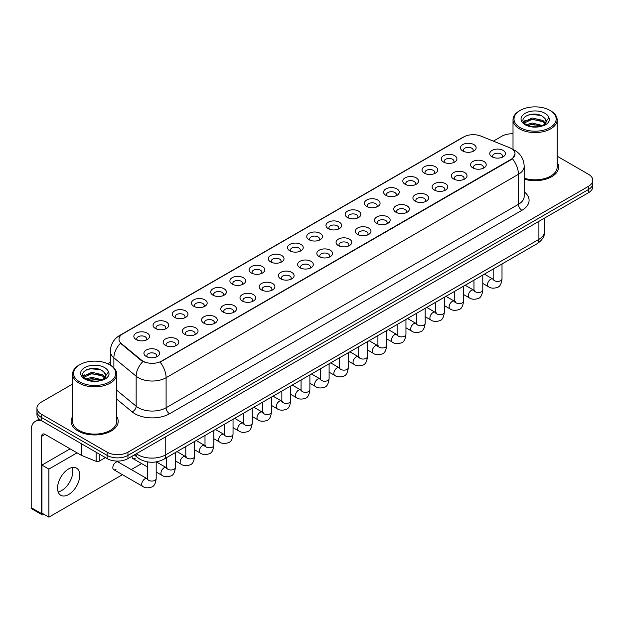<?xml version="1.0" encoding="UTF-8"?>
<svg xmlns="http://www.w3.org/2000/svg" width="624" height="624" viewBox="0 0 624 624"><rect width="100%" height="100%" fill="white"/><g stroke="black" fill="none" stroke-linecap="round" stroke-linejoin="round"><path stroke-width="0.94" d="M443.531 162.076L443.531 162.076A7.847 4.532 180 0 1 443.531 155.672A7.847 4.532 180 0 1 454.631 155.672A7.847 4.532 180 0 1 454.631 162.076A7.847 4.532 180 0 1 443.531 162.076M453.344 162.677A4.906 2.831 0 0 0 453.983 161.281A4.906 2.831 0 0 0 452.548 159.276A4.906 2.831 0 0 0 447.205 158.66A4.906 2.831 0 0 0 444.179 161.281A4.906 2.831 0 0 0 444.818 162.677M424.32 173.168L424.32 173.168A7.847 4.532 180 0 1 424.32 166.764A7.847 4.532 180 0 1 435.419 166.764A7.847 4.532 180 0 1 435.419 173.168A7.847 4.532 180 0 1 424.32 173.168M434.132 173.768A4.906 2.831 0 0 0 434.772 172.372A4.906 2.831 0 0 0 433.337 170.368A4.906 2.831 0 0 0 427.994 169.751A4.906 2.831 0 0 0 424.967 172.372A4.906 2.831 0 0 0 425.607 173.768M405.109 184.259L405.109 184.259A7.847 4.532 180 0 1 405.109 177.856A7.847 4.532 180 0 1 416.208 177.856A7.847 4.532 180 0 1 416.208 184.259A7.847 4.532 180 0 1 405.109 184.259M414.921 184.86A4.906 2.831 0 0 0 415.561 183.464A4.906 2.831 0 0 0 414.125 181.459A4.906 2.831 0 0 0 408.782 180.843A4.906 2.831 0 0 0 405.756 183.464A4.906 2.831 0 0 0 406.396 184.86M385.897 195.351L385.897 195.351A7.847 4.532 180 0 1 385.897 188.947A7.847 4.532 180 0 1 396.997 188.947A7.847 4.532 180 0 1 396.997 195.351A7.847 4.532 180 0 1 385.897 195.351M395.71 195.952A4.906 2.831 0 0 0 396.349 194.555A4.906 2.831 0 0 0 394.914 192.551A4.906 2.831 0 0 0 389.571 191.935A4.906 2.831 0 0 0 386.537 194.555A4.906 2.831 0 0 0 387.184 195.952M366.686 206.443L366.686 206.443A7.847 4.532 180 0 1 366.686 200.039A7.847 4.532 180 0 1 377.785 200.039A7.847 4.532 180 0 1 377.785 206.443A7.847 4.532 180 0 1 366.686 206.443M376.49 207.043A4.906 2.831 0 0 0 377.138 205.647A4.906 2.831 0 0 0 375.703 203.642A4.906 2.831 0 0 0 370.36 203.026A4.906 2.831 0 0 0 367.325 205.647A4.906 2.831 0 0 0 367.973 207.043M347.474 217.534L347.474 217.534A7.847 4.532 180 0 1 347.474 211.13A7.847 4.532 180 0 1 358.566 211.13A7.847 4.532 180 0 1 358.566 217.534A7.847 4.532 180 0 1 347.474 217.534M357.279 218.135A4.906 2.831 0 0 0 357.926 216.739A4.906 2.831 0 0 0 356.491 214.734A4.906 2.831 0 0 0 351.14 214.118A4.906 2.831 0 0 0 348.114 216.739A4.906 2.831 0 0 0 348.761 218.135M328.263 228.626L328.263 228.626A7.847 4.532 180 0 1 328.263 222.222A7.847 4.532 180 0 1 339.355 222.222A7.847 4.532 180 0 1 339.355 228.626A7.847 4.532 180 0 1 328.263 228.626M338.068 229.234A4.906 2.831 0 0 0 338.715 227.83A4.906 2.831 0 0 0 337.28 225.826A4.906 2.831 0 0 0 331.929 225.209A4.906 2.831 0 0 0 328.903 227.83A4.906 2.831 0 0 0 329.55 229.234M309.052 239.725A7.847 4.532 180 0 1 309.044 239.725A7.847 4.532 180 0 1 309.052 233.314A7.847 4.532 180 0 1 320.143 233.314A7.847 4.532 180 0 1 320.143 239.725A7.847 4.532 180 0 1 309.052 239.725M318.856 240.326A4.906 2.831 0 0 0 319.504 238.922A4.906 2.831 0 0 0 318.061 236.917A4.906 2.831 0 0 0 312.718 236.309A4.906 2.831 0 0 0 309.691 238.922A4.906 2.831 0 0 0 310.339 240.326M289.832 250.817L289.832 250.817A7.847 4.532 180 0 1 289.832 244.405A7.847 4.532 180 0 1 300.932 244.405A7.847 4.532 180 0 1 300.932 250.817A7.847 4.532 180 0 1 289.832 250.817M299.645 251.417A4.906 2.831 0 0 0 300.292 250.013A4.906 2.831 0 0 0 298.849 248.009A4.906 2.831 0 0 0 293.506 247.4A4.906 2.831 0 0 0 290.48 250.013A4.906 2.831 0 0 0 291.119 251.417M270.621 261.908L270.621 261.908A7.847 4.532 180 0 1 270.621 255.497A7.847 4.532 180 0 1 281.72 255.497A7.847 4.532 180 0 1 281.72 261.908A7.847 4.532 180 0 1 270.621 261.908M280.433 262.509A4.906 2.831 0 0 0 281.073 261.105A4.906 2.831 0 0 0 279.638 259.1A4.906 2.831 0 0 0 274.295 258.492A4.906 2.831 0 0 0 271.268 261.105A4.906 2.831 0 0 0 271.908 262.509M251.41 273L251.41 273A7.847 4.532 180 0 1 251.41 266.588A7.847 4.532 180 0 1 262.509 266.588A7.847 4.532 180 0 1 262.509 273A7.847 4.532 180 0 1 251.41 273M261.222 273.601A4.906 2.831 0 0 0 261.862 272.197A4.906 2.831 0 0 0 260.426 270.192A4.906 2.831 0 0 0 255.083 269.584A4.906 2.831 0 0 0 252.057 272.197A4.906 2.831 0 0 0 252.697 273.601M232.198 284.092L232.198 284.092A7.847 4.532 180 0 1 232.198 277.68A7.847 4.532 180 0 1 243.298 277.68A7.847 4.532 180 0 1 243.298 284.092A7.847 4.532 180 0 1 232.198 284.092M242.011 284.692A4.906 2.831 0 0 0 242.65 283.288A4.906 2.831 0 0 0 241.215 281.284A4.906 2.831 0 0 0 235.872 280.675A4.906 2.831 0 0 0 232.846 283.288A4.906 2.831 0 0 0 233.485 284.692M212.987 295.183L212.987 295.183A7.847 4.532 180 0 1 212.987 288.772A7.847 4.532 180 0 1 224.086 288.772A7.847 4.532 180 0 1 224.086 295.183A7.847 4.532 180 0 1 212.987 295.183M222.799 295.784A4.906 2.831 0 0 0 223.439 294.38A4.906 2.831 0 0 0 222.004 292.375A4.906 2.831 0 0 0 216.661 291.767A4.906 2.831 0 0 0 213.634 294.38A4.906 2.831 0 0 0 214.274 295.784M193.775 306.275L193.775 306.275A7.847 4.532 180 0 1 193.775 299.863A7.847 4.532 180 0 1 204.875 299.863A7.847 4.532 180 0 1 204.875 306.275A7.847 4.532 180 0 1 193.775 306.275M203.588 306.875A4.906 2.831 0 0 0 204.227 305.471A4.906 2.831 0 0 0 202.792 303.475A4.906 2.831 0 0 0 197.449 302.858A4.906 2.831 0 0 0 194.423 305.471A4.906 2.831 0 0 0 195.062 306.875M174.564 317.366L174.564 317.366A7.847 4.532 180 0 1 174.564 310.963A7.847 4.532 180 0 1 185.663 310.963A7.847 4.532 180 0 1 185.663 317.366A7.847 4.532 180 0 1 174.564 317.366M184.376 317.967A4.906 2.831 0 0 0 185.016 316.563A4.906 2.831 0 0 0 183.581 314.566A4.906 2.831 0 0 0 178.238 313.95A4.906 2.831 0 0 0 175.204 316.563A4.906 2.831 0 0 0 175.851 317.967M155.353 328.458L155.353 328.458A7.847 4.532 180 0 1 155.353 322.054A7.847 4.532 180 0 1 166.444 322.054A7.847 4.532 180 0 1 166.444 328.458A7.847 4.532 180 0 1 155.353 328.458M165.157 329.059A4.906 2.831 0 0 0 165.805 327.655A4.906 2.831 0 0 0 164.369 325.658A4.906 2.831 0 0 0 159.019 325.042A4.906 2.831 0 0 0 155.992 327.655A4.906 2.831 0 0 0 156.64 329.059M136.141 339.55L136.141 339.55A7.847 4.532 180 0 1 136.141 333.146A7.847 4.532 180 0 1 147.233 333.146A7.847 4.532 180 0 1 147.233 339.55A7.847 4.532 180 0 1 136.141 339.55M145.946 340.15A4.906 2.831 0 0 0 146.593 338.746A4.906 2.831 0 0 0 145.158 336.749A4.906 2.831 0 0 0 139.807 336.133A4.906 2.831 0 0 0 136.781 338.746A4.906 2.831 0 0 0 137.428 340.15M462.743 150.985L462.743 150.985A7.847 4.532 180 0 1 462.743 144.581A7.847 4.532 180 0 1 473.842 144.581A7.847 4.532 180 0 1 473.842 150.985A7.847 4.532 180 0 1 462.743 150.985M472.555 151.585A4.906 2.831 0 0 0 473.195 150.181A4.906 2.831 0 0 0 471.76 148.184A4.906 2.831 0 0 0 466.417 147.568A4.906 2.831 0 0 0 463.39 150.181A4.906 2.831 0 0 0 464.03 151.585M472.836 167.903L472.836 167.903A7.847 4.532 180 0 1 472.836 161.499A7.847 4.532 180 0 1 483.935 161.499A7.847 4.532 180 0 1 483.935 167.903A7.847 4.532 180 0 1 472.836 167.903M482.648 168.503A4.906 2.831 0 0 0 483.288 167.099A4.906 2.831 0 0 0 481.853 165.103A4.906 2.831 0 0 0 476.51 164.486A4.906 2.831 0 0 0 473.483 167.099A4.906 2.831 0 0 0 474.123 168.503M453.625 178.994L453.625 178.994A7.847 4.532 180 0 1 453.625 172.591A7.847 4.532 180 0 1 464.724 172.591A7.847 4.532 180 0 1 464.724 178.994A7.847 4.532 180 0 1 453.625 178.994M463.437 179.595A4.906 2.831 0 0 0 464.077 178.199A4.906 2.831 0 0 0 462.641 176.194A4.906 2.831 0 0 0 457.298 175.578A4.906 2.831 0 0 0 454.272 178.199A4.906 2.831 0 0 0 454.912 179.595M434.413 190.086L434.413 190.086A7.847 4.532 180 0 1 434.413 183.682A7.847 4.532 180 0 1 445.513 183.682A7.847 4.532 180 0 1 445.513 190.086A7.847 4.532 180 0 1 434.413 190.086M444.226 190.687A4.906 2.831 0 0 0 444.865 189.29A4.906 2.831 0 0 0 443.43 187.286A4.906 2.831 0 0 0 438.087 186.67A4.906 2.831 0 0 0 435.053 189.29A4.906 2.831 0 0 0 435.7 190.687M415.202 201.178L415.202 201.178A7.847 4.532 180 0 1 415.202 194.774A7.847 4.532 180 0 1 426.293 194.774A7.847 4.532 180 0 1 426.301 201.178A7.847 4.532 180 0 1 415.202 201.178M425.006 201.778A4.906 2.831 0 0 0 425.654 200.382A4.906 2.831 0 0 0 424.219 198.377A4.906 2.831 0 0 0 418.876 197.761A4.906 2.831 0 0 0 415.841 200.382A4.906 2.831 0 0 0 416.489 201.778M395.99 212.269L395.99 212.269A7.847 4.532 180 0 1 395.99 205.865A7.847 4.532 180 0 1 407.082 205.865A7.847 4.532 180 0 1 407.082 212.269A7.847 4.532 180 0 1 395.99 212.269M405.795 212.87A4.906 2.831 0 0 0 406.442 211.474A4.906 2.831 0 0 0 405.007 209.469A4.906 2.831 0 0 0 399.656 208.853A4.906 2.831 0 0 0 396.63 211.474A4.906 2.831 0 0 0 397.277 212.87M376.779 223.361L376.779 223.361A7.847 4.532 180 0 1 376.779 216.957A7.847 4.532 180 0 1 387.871 216.957A7.847 4.532 180 0 1 387.871 223.361A7.847 4.532 180 0 1 376.779 223.361M386.584 223.961A4.906 2.831 0 0 0 387.231 222.565A4.906 2.831 0 0 0 385.796 220.561A4.906 2.831 0 0 0 380.445 219.944A4.906 2.831 0 0 0 377.419 222.565A4.906 2.831 0 0 0 378.066 223.961M357.56 234.452L357.56 234.452A7.847 4.532 180 0 1 357.56 228.049A7.847 4.532 180 0 1 368.659 228.049A7.847 4.532 180 0 1 368.659 234.452A7.847 4.532 180 0 1 357.56 234.452M367.372 235.053A4.906 2.831 0 0 0 368.02 233.657A4.906 2.831 0 0 0 366.577 231.652A4.906 2.831 0 0 0 361.234 231.036A4.906 2.831 0 0 0 358.207 233.657A4.906 2.831 0 0 0 358.855 235.053M338.348 245.552L338.348 245.552A7.847 4.532 180 0 1 338.348 239.14A7.847 4.532 180 0 1 349.448 239.14A7.847 4.532 180 0 1 349.448 245.552A7.847 4.532 180 0 1 338.348 245.552M348.161 246.152A4.906 2.831 0 0 0 348.808 244.748A4.906 2.831 0 0 0 347.365 242.744A4.906 2.831 0 0 0 342.022 242.128A4.906 2.831 0 0 0 338.996 244.748A4.906 2.831 0 0 0 339.635 246.152M319.137 256.643L319.137 256.643A7.847 4.532 180 0 1 319.137 250.232A7.847 4.532 180 0 1 330.236 250.232A7.847 4.532 180 0 1 330.236 256.643A7.847 4.532 180 0 1 319.137 256.643M328.949 257.244A4.906 2.831 0 0 0 329.589 255.84A4.906 2.831 0 0 0 328.154 253.835A4.906 2.831 0 0 0 322.811 253.227A4.906 2.831 0 0 0 319.784 255.84A4.906 2.831 0 0 0 320.424 257.244M299.926 267.735L299.926 267.735A7.847 4.532 180 0 1 299.926 261.323A7.847 4.532 180 0 1 311.025 261.323A7.847 4.532 180 0 1 311.025 267.735A7.847 4.532 180 0 1 299.926 267.735M309.738 268.336A4.906 2.831 0 0 0 310.378 266.932A4.906 2.831 0 0 0 308.942 264.927A4.906 2.831 0 0 0 303.599 264.319A4.906 2.831 0 0 0 300.573 266.932A4.906 2.831 0 0 0 301.213 268.336M280.714 278.827L280.714 278.827A7.847 4.532 180 0 1 280.714 272.415A7.847 4.532 180 0 1 291.814 272.415A7.847 4.532 180 0 1 291.814 278.827A7.847 4.532 180 0 1 280.714 278.827M290.527 279.427A4.906 2.831 0 0 0 291.166 278.023A4.906 2.831 0 0 0 289.731 276.019A4.906 2.831 0 0 0 284.388 275.41A4.906 2.831 0 0 0 281.362 278.023A4.906 2.831 0 0 0 282.001 279.427M261.503 289.918L261.503 289.918A7.847 4.532 180 0 1 261.503 283.507A7.847 4.532 180 0 1 272.602 283.507A7.847 4.532 180 0 1 272.602 289.918A7.847 4.532 180 0 1 261.503 289.918M271.315 290.519A4.906 2.831 0 0 0 271.955 289.115A4.906 2.831 0 0 0 270.52 287.11A4.906 2.831 0 0 0 265.177 286.502A4.906 2.831 0 0 0 262.15 289.115A4.906 2.831 0 0 0 262.79 290.519M242.291 301.01L242.291 301.01A7.847 4.532 180 0 1 242.291 294.598A7.847 4.532 180 0 1 253.391 294.598A7.847 4.532 180 0 1 253.391 301.01A7.847 4.532 180 0 1 242.291 301.01M252.104 301.61A4.906 2.831 0 0 0 252.743 300.206A4.906 2.831 0 0 0 251.308 298.202A4.906 2.831 0 0 0 245.965 297.593A4.906 2.831 0 0 0 242.939 300.206A4.906 2.831 0 0 0 243.578 301.61M223.08 312.101L223.08 312.101A7.847 4.532 180 0 1 223.08 305.69A7.847 4.532 180 0 1 234.179 305.69A7.847 4.532 180 0 1 234.179 312.101A7.847 4.532 180 0 1 223.08 312.101M232.892 312.702A4.906 2.831 0 0 0 233.532 311.298A4.906 2.831 0 0 0 232.097 309.293A4.906 2.831 0 0 0 226.754 308.685A4.906 2.831 0 0 0 223.72 311.298A4.906 2.831 0 0 0 224.367 312.702M203.869 323.193L203.869 323.193A7.847 4.532 180 0 1 203.869 316.781A7.847 4.532 180 0 1 214.96 316.781A7.847 4.532 180 0 1 214.96 323.193A7.847 4.532 180 0 1 203.869 323.193M213.673 323.794A4.906 2.831 0 0 0 214.321 322.39A4.906 2.831 0 0 0 212.885 320.393A4.906 2.831 0 0 0 207.535 319.777A4.906 2.831 0 0 0 204.508 322.39A4.906 2.831 0 0 0 205.156 323.794M184.657 334.285L184.657 334.285A7.847 4.532 180 0 1 184.657 327.881A7.847 4.532 180 0 1 195.749 327.881A7.847 4.532 180 0 1 195.749 334.285A7.847 4.532 180 0 1 184.657 334.285M194.462 334.885A4.906 2.831 0 0 0 195.109 333.481A4.906 2.831 0 0 0 193.674 331.484A4.906 2.831 0 0 0 188.323 330.868A4.906 2.831 0 0 0 185.297 333.481A4.906 2.831 0 0 0 185.944 334.885M165.446 345.376L165.446 345.376A7.847 4.532 180 0 1 165.446 338.972A7.847 4.532 180 0 1 176.537 338.972A7.847 4.532 180 0 1 176.537 345.376A7.847 4.532 180 0 1 165.446 345.376M175.25 345.977A4.906 2.831 0 0 0 175.898 344.573A4.906 2.831 0 0 0 174.463 342.576A4.906 2.831 0 0 0 169.112 341.96A4.906 2.831 0 0 0 166.085 344.573A4.906 2.831 0 0 0 166.733 345.977M146.227 356.468L146.227 356.468A7.847 4.532 180 0 1 146.227 350.064A7.847 4.532 180 0 1 157.326 350.064A7.847 4.532 180 0 1 157.326 356.468A7.847 4.532 180 0 1 146.227 356.468M156.039 357.068A4.906 2.831 0 0 0 156.686 355.664A4.906 2.831 0 0 0 155.243 353.668A4.906 2.831 0 0 0 149.9 353.051A4.906 2.831 0 0 0 146.874 355.664A4.906 2.831 0 0 0 147.514 357.068M492.047 156.811L492.047 156.811A7.847 4.532 180 0 1 492.047 150.407A7.847 4.532 180 0 1 503.147 150.407A7.847 4.532 180 0 1 503.147 156.811A7.847 4.532 180 0 1 492.047 156.811M501.86 157.412A4.906 2.831 0 0 0 502.499 156.008A4.906 2.831 0 0 0 501.064 154.011A4.906 2.831 0 0 0 495.721 153.395A4.906 2.831 0 0 0 492.695 156.008A4.906 2.831 0 0 0 493.334 157.412M509.387 147.607A13.244 7.644 180 0 1 511.157 148.465A13.244 7.644 180 0 1 515.034 153.871A13.244 7.644 180 0 1 511.157 159.276L161.593 361.093A13.244 7.644 180 0 1 141.383 360.071L121.391 343.582A13.244 7.644 180 0 1 118.997 339.199A13.244 7.644 180 0 1 122.873 333.793L463.874 136.921A13.244 7.644 180 0 1 480.831 136.063L509.387 147.607M72.595 416.629A23.54 13.588 0 0 0 71.12 421.356A23.54 13.588 0 0 0 78.016 430.973A23.54 13.588 0 0 0 103.67 433.914A23.54 13.588 0 0 0 118.201 421.356A23.54 13.588 0 0 0 116.735 416.629A23.54 13.588 0 0 1 118.201 421.356A23.54 13.588 0 0 1 103.67 433.914A23.54 13.588 0 0 1 78.016 430.973A23.54 13.588 0 0 1 71.12 421.356A23.54 13.588 0 0 1 72.595 416.629M515.034 153.871L512.437 158.738L511.157 159.666L160.103 362.154A17.168 9.914 60 0 1 166.101 377.715A19.617 11.326 180 0 1 138.356 377.715A19.617 11.326 180 0 1 136.157 376.202L113.88 357.825A19.617 11.326 180 0 1 110.331 351.335L110.331 365.134M72.595 384.049L41.254 402.137A14.711 8.494 0 0 0 36.949 408.143L36.949 414.554A14.711 8.494 0 0 0 41.254 420.56L107.149 458.601L107.149 455.395A14.711 8.494 0 0 0 127.951 455.395L588.494 189.509A14.711 8.494 0 0 0 592.8 183.503A14.711 8.494 0 0 1 588.494 189.509L127.951 455.395A14.711 8.494 0 0 1 107.149 455.395L41.254 417.355L107.149 455.395L107.149 452.189A14.711 8.494 0 0 0 127.951 452.189L588.494 186.303A14.711 8.494 0 0 0 592.8 180.297A14.711 8.494 0 0 0 588.494 174.291L557.154 156.203M36.949 411.349A14.711 8.494 0 0 0 41.254 417.355A14.711 8.494 0 0 1 36.949 411.349M144.355 362.154L141.383 360.656L120.494 343.262A17.168 11.482 129.5 0 0 113.88 357.825L113.88 367.84M524.183 179.127A23.54 13.588 0 0 0 558.628 167.084A23.54 13.588 0 0 0 557.154 162.357A23.54 13.588 0 0 1 558.628 167.084A23.54 13.588 0 0 1 524.183 179.127M513.014 133.778A14.711 8.494 0 0 0 501.79 136.25L493.35 141.125M110.331 362.255L107.741 363.753M36.949 408.143A14.711 8.494 0 0 0 41.254 414.149L107.149 452.189M107.149 458.601A14.711 8.494 0 0 0 127.951 458.601L588.494 192.715A14.711 8.494 0 0 0 592.8 186.709L592.8 180.297M61.714 490.519A15.694 9.064 120 0 0 72.228 467.509A15.694 9.064 120 0 1 61.714 490.519A15.694 9.064 120 0 1 58.149 491.899A15.694 9.064 120 0 0 61.714 490.519M99.255 454.046L99.255 461.152L105.409 457.603M41.987 420.982A19.617 11.326 -120 0 0 35.264 421.387A19.617 11.326 -120 0 0 31.2 430.373L31.2 507.655L41.605 513.661L41.605 436.379A4.906 2.831 60 0 1 42.619 434.132A4.906 2.831 60 0 1 45.068 434.374L81.331 455.309L81.331 443.695M41.605 513.661A2.449 1.42 120 0 0 42.112 514.784L31.707 508.778A2.449 1.42 -60 0 1 31.2 507.655M42.112 514.784A2.449 1.42 120 0 0 43.337 514.66L43.961 514.301M99.255 461.152A2.449 1.42 180 0 1 96.119 461.315L81.658 455.465A2.449 1.42 180 0 1 81.331 455.309M524.183 178.16A22.066 12.745 0 0 0 557.154 167.084L557.154 119.831A22.066 12.745 0 0 0 550.688 110.822L549.994 110.425A21.091 12.176 0 0 0 520.174 110.425A21.091 12.176 0 0 0 520.174 127.639A21.091 12.176 0 0 0 549.994 127.639A21.091 12.176 0 0 0 549.994 110.425L550.688 110.822M520.174 110.425L519.48 110.822A22.066 12.745 0 0 0 513.014 119.831A22.066 12.745 0 0 0 519.48 128.84A22.066 12.745 0 0 0 543.527 131.602A22.066 12.745 0 0 0 557.154 119.831M546.008 122.195L546.172 121.43A11.084 6.404 0 0 0 544.916 118.474L542.935 116.665C532.717 109.442 515.689 118.872 526.196 124.48C530.494 126.805 535.564 127.397 541.414 126.259L544.526 125.354C547.521 123.817 549.182 121.898 549.51 119.597L548.894 117.608L543.301 125.463M526.523 124.667L532.217 123.061L543.044 125.642M540.181 125.44L531.344 124.675L527.834 125.315L532.217 124.332L541.811 126.173M524.043 122.616L524.378 121.657L532.217 117.975L542.927 120.479L545.501 123.162M524.347 122.983L532.217 119.246L542.927 121.75L545.072 123.77M544.916 118.474L546.164 121.586M546.172 121.836L544.939 125.135M523.403 121.547L525.283 120.494M526.999 115.385L531.344 114.504L540.29 115.3M523.645 122.023L524.433 121.555M527.818 120.229L531.344 119.59L540.181 120.354M79.747 364.697L79.053 365.095A22.066 12.745 0 0 0 72.595 374.104L72.595 421.356A22.066 12.745 0 0 0 79.061 430.373A22.066 12.745 0 0 0 103.108 433.134A22.066 12.745 0 0 0 116.735 421.356L116.735 374.104A22.066 12.745 0 0 0 110.269 365.095L109.574 364.697A21.091 12.176 0 0 0 79.747 364.697A21.091 12.176 0 0 0 79.747 381.919A21.091 12.176 0 0 0 109.574 381.919A21.091 12.176 0 0 0 109.574 364.697L110.269 365.095M72.595 374.104A22.066 12.745 0 0 0 79.061 383.12A22.066 12.745 0 0 0 103.108 385.882A22.066 12.745 0 0 0 116.735 374.104M105.589 376.475L105.752 375.71A11.084 6.404 0 0 0 104.497 372.754L102.515 370.945C92.29 363.714 75.262 373.152 85.777 378.752C90.067 381.085 95.137 381.677 100.987 380.539L104.107 379.626C107.094 378.089 108.755 376.171 109.091 373.87L108.475 371.888L102.874 379.735M86.104 378.947L91.79 377.341L102.617 379.922M99.754 379.712L90.917 378.955L87.407 379.587L91.79 378.612L101.384 380.453M83.616 376.888L83.951 375.929L91.79 372.255L102.5 374.759L105.082 377.442M83.928 377.255L91.79 373.526L102.5 376.03L104.653 378.043M104.497 372.754L105.745 375.859M105.745 376.022L104.52 379.415M82.984 375.82L84.864 374.767M86.572 369.665L90.917 368.784L99.871 369.572M83.218 376.295L84.014 375.827M87.399 374.509L90.917 373.87L99.754 374.626M156.195 461.908L156.195 478.522C155.587 483.647 154.003 486.509 151.429 487.11C147.787 488.241 144.854 487.984 142.639 486.346A4.415 2.551 -60 0 1 141.96 482.812A4.415 2.551 -60 0 1 144.846 478.92A4.415 2.551 -60 0 1 145.041 478.819A4.415 2.551 -60 0 1 147.053 478.702L118.162 462.025A4.415 2.551 120 0 0 115.955 462.244A4.415 2.551 120 0 0 113.069 466.136A4.415 2.551 120 0 0 113.747 469.669A4.415 2.551 120 0 0 115.955 469.451M68.656 494.52A15.694 9.064 120 0 0 78.905 480.691A15.694 9.064 120 0 0 76.502 468.117A15.694 9.064 120 0 0 68.656 468.889A15.694 9.064 120 0 0 58.399 482.719A15.694 9.064 120 0 0 60.809 495.3A15.694 9.064 120 0 0 68.656 494.52M132.062 456.23A4.415 2.551 120 0 0 132.959 458.578A4.415 2.551 120 0 0 135.166 458.359M77.048 452.837L48.883 469.092L48.883 517.148L122.429 474.685M131.258 469.591L141.64 463.593M70.106 448.828L41.948 465.091L41.948 513.139L48.883 517.148M48.883 469.092L41.948 465.091M161.593 361.093L161.593 361.483M141.383 360.071L141.383 360.656M121.391 343.582L121.391 344.167M511.157 159.276L511.157 159.666M524.183 191.825A24.523 14.157 180 0 1 521.906 210.327L169.572 413.751A4.906 2.831 60 0 1 166.101 407.745L518.443 204.321A19.617 11.326 0 0 0 524.183 196.318L524.183 166.28A19.617 11.326 180 0 1 518.443 174.291A17.168 9.914 -120 0 0 512.437 158.738M169.572 413.751A24.523 14.157 180 0 1 134.893 413.751A24.523 14.157 180 0 1 132.14 411.863L116.735 399.157M142.849 361.561A17.168 11.482 129.5 0 0 136.157 376.202L136.157 406.232A19.617 11.326 0 0 0 138.356 407.745A19.617 11.326 0 0 0 166.101 407.745L166.101 377.715L518.443 174.291L518.443 204.321A4.906 2.831 60 0 0 521.906 210.327M524.183 166.28C523.856 159.229 520.751 153.941 514.886 150.415L512.405 149.206A17.168 8.042 112 0 0 512.179 149.12M121.415 334.799A17.168 9.914 -120 0 0 119.636 335.462C113.763 338.988 110.666 344.276 110.331 351.335M119.636 335.462L462.431 137.553A17.168 9.914 60 0 1 463.733 136.999M127.951 452.189L127.951 458.601M588.494 186.303L588.494 192.715M41.254 414.149L41.254 420.56M116.735 390.211L136.157 406.232A4.906 3.284 -50.5 0 1 132.14 411.863M136.383 453.734A19.617 11.326 0 0 0 138.013 454.795A19.617 11.326 0 0 0 165.758 454.795L538.902 239.359A19.617 11.326 0 0 0 544.643 231.356C544.791 236.223 542.194 240.388 536.866 243.851L163.722 459.287A9.812 5.663 60 0 0 165.758 454.795L165.758 436.777M538.902 221.341L538.902 239.359A9.812 5.663 60 0 1 536.866 243.851M135.853 454.038A9.812 6.56 129.5 0 0 137.608 457.603L134.339 454.912M502.008 263.975L502.008 278.866A4.415 2.551 180 0 1 500.518 280.777A4.415 2.551 180 0 1 494.473 280.667A4.415 2.551 180 0 1 493.186 278.866L493.038 279.817L493.436 279.49M502.008 278.866C501.407 283.99 499.816 286.853 497.25 287.453C493.6 288.584 490.675 288.327 488.452 286.697A4.415 2.551 -60 0 1 487.781 283.156A4.415 2.551 -60 0 1 490.659 279.263A4.415 2.551 -60 0 1 490.854 279.162A4.415 2.551 -60 0 1 492.866 279.045L493.763 279.404M482.797 275.067L482.797 289.957A4.415 2.551 180 0 1 481.307 291.868A4.415 2.551 180 0 1 475.262 291.759A4.415 2.551 180 0 1 473.975 289.957L473.827 290.909L474.224 290.581M482.797 289.957C482.196 295.082 480.605 297.944 478.039 298.545C474.388 299.676 471.463 299.419 469.24 297.788A4.415 2.551 -60 0 1 468.569 294.247A4.415 2.551 -60 0 1 471.448 290.355A4.415 2.551 -60 0 1 471.643 290.254A4.415 2.551 -60 0 1 473.655 290.137L474.552 290.495M463.585 286.159L463.585 301.049A4.415 2.551 180 0 1 462.095 302.96A4.415 2.551 180 0 1 456.05 302.851A4.415 2.551 180 0 1 454.756 301.049L454.615 302L455.013 301.681M463.585 301.049C462.985 306.173 461.393 309.036 458.827 309.637C455.177 310.768 452.244 310.51 450.029 308.88A4.415 2.551 -60 0 1 449.35 305.339A4.415 2.551 -60 0 1 452.236 301.454A4.415 2.551 -60 0 1 452.431 301.345A4.415 2.551 -60 0 1 454.444 301.228L455.341 301.587M444.374 297.25L444.374 312.14A4.415 2.551 180 0 1 442.876 314.051A4.415 2.551 180 0 1 436.839 313.942A4.415 2.551 180 0 1 435.544 312.14L435.404 313.092L435.802 312.772M444.374 312.14C443.773 317.265 442.182 320.128 439.616 320.728C435.965 321.859 433.033 321.602 430.817 319.972A4.415 2.551 -60 0 1 430.139 316.43A4.415 2.551 -60 0 1 433.025 312.546A4.415 2.551 -60 0 1 433.22 312.437A4.415 2.551 -60 0 1 435.232 312.328L436.129 312.679M425.162 308.342L425.162 323.232A4.415 2.551 180 0 1 423.665 325.143A4.415 2.551 180 0 1 417.628 325.034A4.415 2.551 180 0 1 416.333 323.232L416.192 324.184L416.59 323.864M425.162 323.232C424.554 328.357 422.971 331.219 420.404 331.82C416.754 332.951 413.821 332.693 411.606 331.063A4.415 2.551 -60 0 1 410.927 327.522A4.415 2.551 -60 0 1 413.813 323.638A4.415 2.551 -60 0 1 414.008 323.528A4.415 2.551 -60 0 1 416.021 323.419L416.918 323.77M41.605 436.379L45.068 434.374M81.658 443.882L81.658 455.465M96.119 461.315L96.119 452.228M548.894 117.608A14.032 8.096 0 0 0 545.002 113.303A14.032 8.096 0 0 0 525.166 113.303A14.032 8.096 0 0 0 525.166 124.761A14.032 8.096 0 0 0 541.414 126.259M543.161 125.814A11.084 6.404 0 0 0 546.156 121.797M108.475 371.888A14.032 8.096 0 0 0 104.582 367.583A14.032 8.096 0 0 0 84.739 367.583A14.032 8.096 0 0 0 84.739 379.033A14.032 8.096 0 0 0 100.987 380.539M102.742 380.094A11.084 6.404 0 0 0 105.729 376.069M405.951 319.441L405.951 334.324A4.415 2.551 180 0 1 404.453 336.235A4.415 2.551 180 0 1 398.416 336.125A4.415 2.551 180 0 1 397.121 334.324L396.981 335.283L397.379 334.955M405.951 334.324C405.343 339.448 403.759 342.311 401.185 342.911C397.543 344.042 394.61 343.793 392.395 342.155A4.415 2.551 -60 0 1 391.716 338.614A4.415 2.551 -60 0 1 394.602 334.729A4.415 2.551 -60 0 1 394.797 334.62A4.415 2.551 -60 0 1 396.809 334.511L397.706 334.862M386.74 330.533L386.74 345.415A4.415 2.551 180 0 1 385.242 347.326A4.415 2.551 180 0 1 379.205 347.217A4.415 2.551 180 0 1 377.91 345.415L377.77 346.375L378.16 346.047M386.74 345.415C386.131 350.54 384.548 353.41 381.974 354.003C378.331 355.134 375.398 354.884 373.183 353.246A4.415 2.551 -60 0 1 372.505 349.705A4.415 2.551 -60 0 1 375.391 345.821A4.415 2.551 -60 0 1 375.586 345.712A4.415 2.551 -60 0 1 377.598 345.602L378.495 345.953M367.528 341.624L367.528 356.507A4.415 2.551 180 0 1 366.031 358.418A4.415 2.551 180 0 1 359.993 358.309A4.415 2.551 180 0 1 358.699 356.507L358.558 357.466L358.948 357.139M367.528 356.507C366.92 361.639 365.336 364.502 362.762 365.102C359.12 366.226 356.187 365.976 353.972 364.338A4.415 2.551 -60 0 1 353.293 360.797A4.415 2.551 -60 0 1 356.179 356.912A4.415 2.551 -60 0 1 356.374 356.803A4.415 2.551 -60 0 1 358.387 356.694L359.276 357.045M348.317 352.716L348.317 367.598A4.415 2.551 180 0 1 346.819 369.517A4.415 2.551 180 0 1 340.782 369.408A4.415 2.551 180 0 1 339.487 367.598L339.347 368.558L339.737 368.23M348.317 367.598C347.708 372.731 346.125 375.593 343.551 376.194C339.908 377.317 336.976 377.068 334.76 375.43A4.415 2.551 -60 0 1 334.082 371.888A4.415 2.551 -60 0 1 336.968 368.004A4.415 2.551 -60 0 1 337.163 367.895A4.415 2.551 -60 0 1 339.167 367.786L340.064 368.137M329.105 363.808L329.105 378.698A4.415 2.551 180 0 1 327.608 380.609A4.415 2.551 180 0 1 321.571 380.5A4.415 2.551 180 0 1 320.276 378.698L320.135 379.649L320.525 379.322M329.105 378.698C328.497 383.822 326.906 386.685 324.34 387.286C320.697 388.409 317.764 388.159 315.549 386.521A4.415 2.551 -60 0 1 314.87 382.988A4.415 2.551 -60 0 1 317.749 379.096A4.415 2.551 -60 0 1 317.951 378.986A4.415 2.551 -60 0 1 319.956 378.877L320.853 379.228M309.886 374.899L309.886 389.789A4.415 2.551 180 0 1 308.396 391.7A4.415 2.551 180 0 1 302.351 391.591A4.415 2.551 180 0 1 301.064 389.789L300.924 390.741L301.314 390.413M309.886 389.789C309.286 394.914 307.694 397.777 305.128 398.377C301.486 399.5 298.553 399.251 296.33 397.613A4.415 2.551 -60 0 1 295.659 394.079A4.415 2.551 -60 0 1 298.537 390.187A4.415 2.551 -60 0 1 298.732 390.078A4.415 2.551 -60 0 1 300.745 389.969L301.642 390.32M290.675 385.991L290.675 400.881A4.415 2.551 180 0 1 289.185 402.792A4.415 2.551 180 0 1 283.14 402.683A4.415 2.551 180 0 1 281.853 400.881L281.705 401.833L282.103 401.505M290.675 400.881C290.074 406.006 288.483 408.868 285.917 409.469C282.266 410.592 279.341 410.342 277.118 408.704A4.415 2.551 -60 0 1 276.448 405.171A4.415 2.551 -60 0 1 279.326 401.279A4.415 2.551 -60 0 1 279.521 401.17A4.415 2.551 -60 0 1 281.533 401.06L282.43 401.411M271.463 397.082L271.463 411.973A4.415 2.551 180 0 1 269.974 413.884A4.415 2.551 180 0 1 263.929 413.774A4.415 2.551 180 0 1 262.634 411.973L262.493 412.924L262.891 412.597M271.463 411.973C270.863 417.097 269.272 419.96 266.705 420.56C263.055 421.684 260.13 421.434 257.907 419.796A4.415 2.551 -60 0 1 257.228 416.263A4.415 2.551 -60 0 1 260.114 412.37A4.415 2.551 -60 0 1 260.309 412.261A4.415 2.551 -60 0 1 262.322 412.152L263.219 412.503M252.252 408.174L252.252 423.064A4.415 2.551 180 0 1 250.762 424.975A4.415 2.551 180 0 1 244.717 424.866A4.415 2.551 180 0 1 243.422 423.064L243.282 424.016L243.68 423.688M252.252 423.064C251.651 428.189 250.06 431.051 247.494 431.652C243.844 432.783 240.911 432.526 238.696 430.888A4.415 2.551 -60 0 1 238.017 427.354A4.415 2.551 -60 0 1 240.903 423.462A4.415 2.551 -60 0 1 241.098 423.361A4.415 2.551 -60 0 1 243.11 423.244L244.007 423.595M233.041 419.266L233.041 434.156A4.415 2.551 180 0 1 231.543 436.067A4.415 2.551 180 0 1 225.506 435.958A4.415 2.551 180 0 1 224.211 434.156L224.071 435.107L224.468 434.78M233.041 434.156C232.432 439.28 230.849 442.143 228.283 442.744C224.632 443.875 221.699 443.617 219.484 441.979A4.415 2.551 -60 0 1 218.806 438.446A4.415 2.551 -60 0 1 221.692 434.554A4.415 2.551 -60 0 1 221.887 434.452A4.415 2.551 -60 0 1 223.899 434.335L224.796 434.694M213.829 430.357L213.829 445.247A4.415 2.551 180 0 1 212.332 447.158A4.415 2.551 180 0 1 206.294 447.049A4.415 2.551 180 0 1 205 445.247L204.859 446.199L205.257 445.871M213.829 445.247C213.221 450.372 211.637 453.235 209.063 453.835C205.421 454.966 202.488 454.709 200.273 453.071A4.415 2.551 -60 0 1 199.594 449.537A4.415 2.551 -60 0 1 202.48 445.645A4.415 2.551 -60 0 1 202.675 445.544A4.415 2.551 -60 0 1 204.688 445.427L205.585 445.786M194.618 441.449L194.618 456.339A4.415 2.551 180 0 1 193.12 458.25A4.415 2.551 180 0 1 187.083 458.141A4.415 2.551 180 0 1 185.788 456.339L185.648 457.291L186.046 456.963M194.618 456.339C194.009 461.464 192.426 464.326 189.852 464.927C186.209 466.058 183.277 465.8 181.061 464.162A4.415 2.551 -60 0 1 180.383 460.629A4.415 2.551 -60 0 1 183.269 456.737A4.415 2.551 -60 0 1 183.464 456.635A4.415 2.551 -60 0 1 185.476 456.518L186.373 456.877M175.406 452.54L175.406 467.431A4.415 2.551 180 0 1 173.909 469.342A4.415 2.551 180 0 1 167.872 469.232A4.415 2.551 180 0 1 166.577 467.431L166.436 468.382L166.826 468.055M175.406 467.431C174.798 472.555 173.215 475.418 170.641 476.018C166.998 477.149 164.065 476.892 161.85 475.254A4.415 2.551 -60 0 1 161.171 471.721A4.415 2.551 -60 0 1 164.057 467.828A4.415 2.551 -60 0 1 164.252 467.727A4.415 2.551 -60 0 1 166.265 467.61L167.162 467.969M156.195 478.522A4.415 2.551 180 0 1 154.697 480.433A4.415 2.551 180 0 1 148.66 480.324A4.415 2.551 180 0 1 147.365 478.522L147.225 479.474L147.615 479.146M462.431 137.553L465.582 136.087M163.722 459.287C155.828 463.25 147.935 463.25 140.041 459.287L137.608 457.603M544.643 231.356L544.643 218.026M488.452 286.697L482.797 283.429M493.186 269.077L493.186 278.866M492.866 279.045L484.388 274.154M469.24 297.788L463.585 294.52M473.975 280.168L473.975 289.957M473.655 290.137L465.176 285.246M450.029 308.88L444.374 305.612M454.756 291.26L454.756 301.049M454.444 301.228L445.965 296.338M430.817 319.972L425.162 316.703M435.544 302.351L435.544 312.14M435.232 312.328L426.754 307.429M411.606 331.063L405.951 327.795M416.333 313.443L416.333 323.232M416.021 323.419L407.542 318.521M35.264 421.387L39.234 419.094M513.014 149.464L513.014 119.831M392.395 342.155L386.74 338.887M397.121 324.535L397.121 334.324M396.809 334.511L388.331 329.612M373.183 353.246L367.528 349.978M377.91 335.626L377.91 345.415M377.598 345.602L369.112 340.704M353.972 364.338L348.317 361.07M358.699 346.718L358.699 356.507M358.387 356.694L349.9 351.796M334.76 375.43L329.105 372.161M339.487 357.809L339.487 367.598M339.167 367.786L330.689 362.887M315.549 386.521L309.886 383.253M320.276 368.901L320.276 378.698M319.956 378.877L311.477 373.979M296.33 397.613L290.675 394.345M301.064 379.993L301.064 389.789M300.745 389.969L292.266 385.07M277.118 408.704L271.463 405.436M281.853 391.084L281.853 400.881M281.533 401.06L273.055 396.162M257.907 419.796L252.252 416.536M262.634 402.176L262.634 411.973M262.322 412.152L253.843 407.254M238.696 430.888L233.041 427.627M243.422 413.267L243.422 423.064M243.11 423.244L234.632 418.345M219.484 441.979L213.829 438.719M224.211 424.359L224.211 434.156M223.899 434.335L215.42 429.437M200.273 453.071L194.618 449.81M205 435.451L205 445.247M204.688 445.427L196.209 440.528M181.061 464.162L175.406 460.902M185.788 446.55L185.788 456.339M185.476 456.518L176.998 451.628M161.85 475.254L156.195 471.994M147.365 466.892L132.959 458.578M166.577 457.642L166.577 467.431M166.265 467.61L156.335 461.885M142.639 486.346L113.747 469.669M147.365 461.869L147.365 478.522M147.053 478.702L147.943 479.06"/></g></svg>
